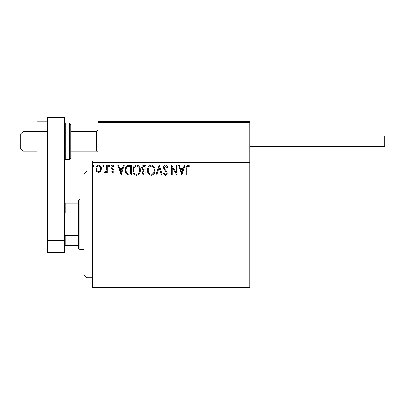 <?xml version="1.0" encoding="UTF-8"?>
<svg xmlns="http://www.w3.org/2000/svg" width="405" height="405" viewBox="0 0 405 405"><rect width="100%" height="100%" fill="white"/><g stroke="black" fill="none" stroke-linecap="round" stroke-linejoin="round"><path stroke-width="0.61" d="M249.855 287.515L92.477 287.515L92.477 286.107L249.855 286.107L249.855 287.515M249.855 162.451L92.477 162.451L92.477 161.048L249.855 161.048L249.855 286.107M100.693 171.386L98.653 172.576L96.618 171.391L95.879 168.839C95.858 166.799 96.785 165.564 98.653 165.139C100.521 165.564 101.447 166.794 101.427 168.839L100.693 171.386M107.229 165.265L107.229 172.449L106.474 172.449L106.474 171.391L105.158 172.576L104.581 172.333L104.941 171.568L105.28 171.695L106.353 170.146L106.474 165.265L107.229 165.265M112.474 172.576L111.01 171.553L111.456 170.935L112.428 171.695L113.157 170.728L112.975 170.075L111.264 168.323L111.01 167.214C111.005 166.06 111.537 165.367 112.61 165.139L114.164 166.111L113.734 166.774L112.691 166.02L111.77 167.174L111.947 167.862L113.673 169.584L113.911 170.692C113.932 171.745 113.451 172.373 112.474 172.576M129.028 165.265L131.316 165.265L131.316 175.102L127.484 174.742C125.889 173.639 125.15 172.074 125.261 170.06C125.15 167.219 126.406 165.62 129.028 165.265M145.942 165.265L145.942 175.102L144.555 175.102C143.056 175.026 142.302 174.211 142.287 172.662L143.208 170.571L141.654 168.055C141.664 166.43 142.439 165.498 143.977 165.265L145.942 165.265M159.185 165.265L162.339 175.102L161.514 175.102L159.119 167.64L156.73 175.102L155.905 175.102L159.185 165.265M176.337 165.265L177.091 165.265L177.091 175.102L172.176 167.761L172.176 175.102L171.416 175.102L171.416 165.265L176.337 172.581L176.337 165.265M187.054 168.556L187.054 175.102L186.295 175.102L186.295 168.455C185.996 166.673 186.594 165.523 188.097 165.012L189.955 166.146L189.57 166.9L188.102 166.02C187.176 166.506 186.827 167.351 187.054 168.556M92.477 162.451L92.477 286.107M181.885 175.102L178.605 165.265L179.43 165.265L180.438 168.414L183.202 168.414L184.214 165.265L185.034 165.265L181.885 175.102M165.422 165.012C166.566 165.24 167.305 165.959 167.635 167.159L167.017 167.66L165.478 166.02L164.101 167.685L164.349 168.652L166.744 171.558L167.128 173.056C167.144 174.332 166.556 175.097 165.372 175.35L163.473 173.684L164.065 173.082L165.382 174.342L166.374 173.097L163.347 167.675C163.362 166.197 164.05 165.311 165.422 165.012M155.024 170.135C155.08 172.945 153.834 174.682 151.288 175.35C148.686 174.747 147.41 173.021 147.455 170.186C147.41 167.376 148.665 165.65 151.227 165.012C153.794 165.63 155.059 167.336 155.024 170.135M140.393 170.135C140.449 172.945 139.204 174.682 136.657 175.35C134.055 174.747 132.779 173.021 132.83 170.186C132.779 167.376 134.04 165.65 136.601 165.012C139.163 165.63 140.429 167.336 140.393 170.135M121.1 175.102L117.825 165.265L118.645 165.265L119.657 168.414L122.421 168.414L123.429 165.265L124.254 165.265L121.1 175.102M109.623 165.959L108.996 166.774L108.363 165.959L108.996 165.139L109.623 165.959M103.827 165.959L103.194 166.774L102.566 165.959L103.194 165.139L103.827 165.959M94.365 165.959L93.737 166.774L93.104 165.959L93.737 165.139L94.365 165.959M180.762 169.427L181.825 172.727L182.878 169.427L180.762 169.427M148.215 170.186C148.179 172.439 149.192 173.821 151.252 174.342C153.308 173.796 154.315 172.398 154.264 170.14C154.305 167.903 153.298 166.531 151.252 166.02C149.177 166.526 148.164 167.918 148.215 170.186M144.403 174.089L145.187 174.089L145.187 170.935L144.803 170.935C143.669 170.93 143.081 171.497 143.046 172.646L144.403 174.089M144.803 169.928L145.187 169.928L145.187 166.273L144.322 166.273C143.122 166.252 142.484 166.85 142.413 168.055L143.603 169.811L144.803 169.928M133.584 170.186C133.549 172.439 134.561 173.821 136.627 174.342C138.682 173.796 139.685 172.398 139.639 170.14C139.674 167.903 138.672 166.531 136.627 166.02C134.551 166.526 133.539 167.918 133.584 170.186M130.557 174.089L130.557 166.273L127.722 166.521C126.492 167.341 125.925 168.52 126.021 170.06C125.92 171.715 126.542 172.965 127.884 173.816L130.557 174.089M119.981 169.427L121.039 172.727L122.097 169.427L119.981 169.427M96.638 168.829C96.608 170.358 97.276 171.31 98.653 171.695C100.035 171.315 100.703 170.358 100.673 168.829C100.708 167.311 100.035 166.374 98.653 166.02C97.276 166.374 96.603 167.311 96.638 168.829M219.783 121.703L249.855 121.703L249.855 122.548L98.096 122.548L98.941 121.703L98.096 122.548L98.096 121.703L126.198 121.703M23.06 151.212L20.25 148.402L20.25 134.349L23.06 131.539L23.06 151.212L37.113 151.212M70.834 151.212L96.689 151.212L96.689 131.539L98.096 130.132M98.096 122.548L98.096 161.048M98.941 121.703L249.009 121.703L249.855 122.548L249.855 161.048M249.009 121.703L249.855 122.548M209.107 121.703L138.844 121.703M128.167 121.703L127.043 121.703M249.855 136.034L384.75 136.034L384.75 146.716L249.855 146.716L384.75 146.716M47.512 160.846L37.113 160.846L37.113 131.64L47.512 131.64M37.113 151.111L47.512 151.111M37.113 131.64L37.113 121.905L47.512 121.905M47.512 252.386L47.512 117.485L64.37 117.485L64.37 252.386L47.512 252.386M47.512 240.469L64.37 240.469M70.834 124.512L70.834 158.239L69.432 159.641L69.432 123.11L70.834 124.512M86.857 277.678L84.043 274.868L84.043 173.694L86.857 170.885L86.857 277.678L92.477 277.678M79.831 249.571L78.423 248.169L78.423 200.394L79.831 198.987L79.831 249.571L84.043 249.571M78.423 213.04L65.215 213.04L64.37 214.964M64.37 233.599L65.215 235.523L65.215 245.359L64.37 245.359M78.423 235.523L65.215 235.523M64.37 203.204L65.215 203.204L65.215 213.04M78.423 203.204L65.215 203.204M78.423 245.359L65.215 245.359M64.37 124.512C65.013 123.272 65.483 122.801 65.777 123.11L65.777 159.641L69.432 159.641M96.689 151.212L98.096 152.614M23.06 131.539L37.113 131.539M70.834 131.539L96.689 131.539M65.777 123.11L69.432 123.11M65.777 159.641L64.37 158.239M86.857 170.885L92.477 170.885M79.831 198.987L84.043 198.987"/></g></svg>
